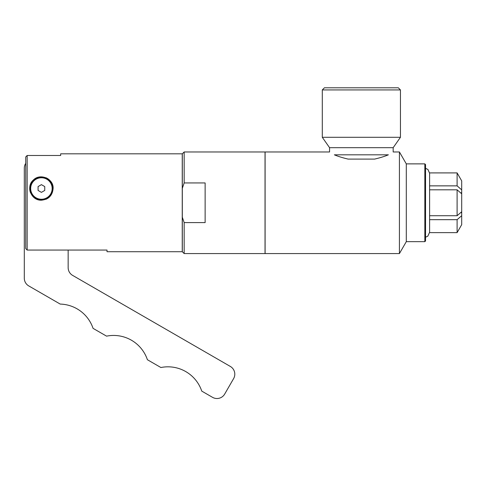 <?xml version="1.0" encoding="UTF-8"?>
<svg xmlns="http://www.w3.org/2000/svg" width="486" height="486" viewBox="0 0 486 486"><rect width="100%" height="100%" fill="white"/><g stroke="black" fill="none" stroke-linecap="round" stroke-linejoin="round"><path stroke-width="0.73" d="M68.155 250.059L68.155 267.658A8.912 8.912 0 0 0 72.608 275.38L230.34 366.444A8.912 8.912 0 0 1 233.602 378.618L224.69 394.061A8.912 8.912 0 0 1 212.51 397.323L201.751 391.108A35.654 35.654 0 0 0 160.902 367.525L147.404 359.731A35.654 35.654 0 0 0 106.562 336.148L93.063 328.36A35.654 35.654 0 0 0 60.215 304.084L28.759 285.92A8.912 8.912 0 0 1 24.3 278.205L24.3 168.186A8.912 8.912 0 0 1 25.728 163.351M25.728 156.96L27.155 155.484L27.155 250.059L107.017 250.059L107.017 251.724L182.244 251.724L182.244 153.819L60.665 153.819L60.665 155.484L27.155 155.484L25.728 156.96L25.728 248.583L27.155 250.059M41.413 200.202C30.812 200.615 25.892 186.144 33.285 180.106C40.162 172.755 53.879 178.872 53.108 188.513C52.488 195.524 48.588 199.418 41.413 200.202M52.172 183.921A11.694 11.694 0 0 0 45.86 177.694M30.654 183.921A11.694 11.694 0 0 0 30.594 192.954M45.884 199.315A11.694 11.694 0 0 0 49.669 196.794M52.865 188.507A11.451 11.451 0 0 0 35.691 178.593A11.451 11.451 0 0 0 35.691 198.428A11.451 11.451 0 0 0 52.865 188.507M52.154 188.507A10.735 10.735 0 0 1 36.043 197.808A10.735 10.735 0 0 1 36.043 179.213A10.735 10.735 0 0 1 52.154 188.507M44.755 190.439L41.413 192.371L38.072 190.439L38.072 186.581L41.413 184.65L44.755 186.581L44.755 190.439M184.17 222.6L182.317 217.199L182.317 251.724L184.17 253.577L265.034 253.577L265.034 151.966L184.17 151.966L184.17 182.943L205.135 182.943L205.135 222.6L184.17 222.6L184.17 253.577M182.317 217.199L182.317 188.343L184.17 182.943M184.17 151.966L182.317 153.819L182.317 188.343M393.174 147.683L329.569 147.683L329.569 151.966L265.107 151.966L265.107 253.577L399.419 253.577L399.419 151.966L393.174 151.966L393.174 147.683L400.446 137.301L400.446 89.928L322.291 89.928L322.291 137.301L400.446 137.301M388.387 154.815C394.747 151.055 394.747 151.055 388.387 154.815C384.705 156.377 380.113 157.804 374.591 159.098L348.146 159.098C342.63 157.804 338.031 156.377 334.356 154.815C327.995 151.055 327.995 151.055 334.356 154.815L388.387 154.815M329.569 147.683L322.291 137.301M322.291 89.928L324.435 87.79L398.307 87.79L400.446 89.928M399.419 151.966L406.296 163.873L406.296 241.67L399.419 253.577M406.296 163.873L424.837 163.873L424.837 241.67L406.296 241.67M424.837 163.873L425.548 164.584L425.548 240.959L424.837 241.67M429.612 190.002L429.6 185.865L457.107 185.865L457.107 172.907L461.7 180.889L461.7 224.654L457.107 232.636L429.612 232.636L429.612 215.541M461.7 213.05L460.892 212.443M460.892 193.1L461.7 192.492M461.7 193.805L457.107 189.813L429.612 189.813L429.612 215.723L457.107 215.723L461.7 211.732M457.107 185.865L461.7 189.856M461.7 215.687L457.107 219.678L429.612 219.678M457.107 172.907L429.612 172.907L429.612 185.865M457.107 219.678L457.107 232.636M457.107 189.813L457.107 215.723M429.612 173.277L427.911 169.456L425.548 168.314M425.548 237.223L427.82 236.166L429.612 232.259"/></g></svg>
